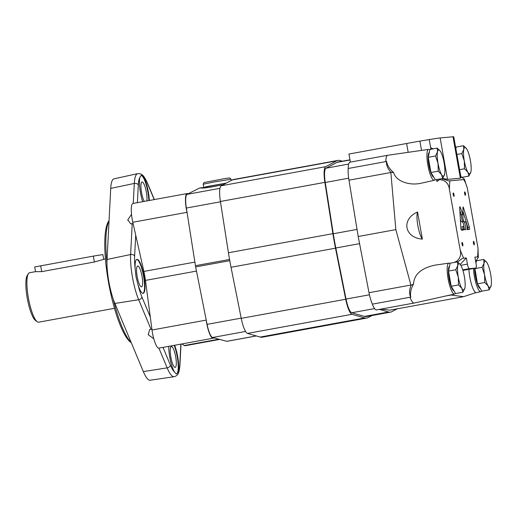 <?xml version="1.0" encoding="UTF-8"?>
<svg xmlns="http://www.w3.org/2000/svg" width="517" height="517" viewBox="0 0 517 517"><rect width="100%" height="100%" fill="white"/><g stroke="black" fill="none" stroke-linecap="round" stroke-linejoin="round"><path stroke-width="0.78" d="M35.531 271.638L29.598 272.724A25.146 5.719 79.6 0 0 28.409 273.648A25.146 5.719 79.6 0 0 28.409 297.979A25.146 5.719 79.6 0 0 37.211 321.748A25.146 5.719 79.6 0 0 38.646 322.194L114.47 308.319M103.678 259.172L102.857 254.577L93.331 256.115L34.704 266.966L35.537 271.671L41.696 271.632L94.385 261.996L105.423 258.855M28.409 273.648L27.265 275.412A23.569 5.364 79.6 0 0 27.259 298.225A23.569 5.364 79.6 0 0 35.511 320.508L37.211 321.748M474.877 268.239L477.488 283.846L481.876 291.155L489.166 289.824L491.15 285.681A13.358 3.037 -100.4 0 1 491.008 286.231A13.358 3.037 -100.4 0 1 488.113 285.959L489.166 289.824M486.587 262.158L483.757 259.463L476.467 260.794L475.97 263.121M474.664 268.278A12.57 2.863 79.6 0 0 475.414 276.401A12.57 2.863 79.6 0 0 480.287 288.505M483.757 259.463L484.054 263.185L482.07 267.328L484.565 274.708L484.778 282.508L477.488 283.846M482.07 267.328L474.787 268.659M484.778 282.508L488.113 285.959A13.358 3.037 -100.4 0 1 484.565 274.708A13.358 3.037 -100.4 0 1 484.054 263.185A13.358 3.037 -100.4 0 1 486.613 262.197A13.358 3.037 -100.4 0 1 487.092 262.907A13.358 3.037 -100.4 0 1 490.639 274.152A13.358 3.037 -100.4 0 1 491.15 285.681M460.304 264.562L457.474 261.867L450.191 263.198L448.504 271.07L451.212 286.25L455.6 293.566L462.883 292.228L464.873 288.085A13.358 3.037 -100.4 0 1 464.731 288.635A13.358 3.037 -100.4 0 1 461.836 288.363L462.883 292.228M449.538 266.249A12.57 2.863 79.6 0 0 449.131 278.805A12.57 2.863 79.6 0 0 454.01 290.909M457.474 261.867L457.778 265.589L455.794 269.738L458.288 277.118L458.495 284.919L451.212 286.25M455.794 269.738L448.504 271.07M458.495 284.919L461.836 288.363A13.358 3.037 -100.4 0 1 458.288 277.118A13.358 3.037 -100.4 0 1 457.778 265.589A13.358 3.037 -100.4 0 1 460.337 264.601A13.358 3.037 -100.4 0 1 460.815 265.311A13.358 3.037 -100.4 0 1 464.363 276.563A13.358 3.037 -100.4 0 1 464.873 288.085M440.045 150.815L437.214 148.114L429.931 149.452L428.244 157.317L430.945 172.497L435.34 179.813L442.623 178.481L444.607 174.339A13.358 3.037 -100.4 0 1 444.471 174.882A13.358 3.037 -100.4 0 1 441.57 174.617L442.623 178.481M429.278 152.496A12.57 2.863 79.6 0 0 428.871 165.059A12.57 2.863 79.6 0 0 433.744 177.163M437.214 148.114L437.518 151.843L435.527 155.985L438.022 163.366L438.235 171.166L430.945 172.497M435.527 155.985L428.244 157.317M438.235 171.166L441.57 174.617A13.358 3.037 -100.4 0 1 438.022 163.366A13.358 3.037 -100.4 0 1 437.518 151.843A13.358 3.037 -100.4 0 1 440.07 150.854A13.358 3.037 -100.4 0 1 440.555 151.565A13.358 3.037 -100.4 0 1 444.097 162.81A13.358 3.037 -100.4 0 1 444.607 174.339M466.321 148.405L463.497 145.71L456.207 147.041L455.865 148.631M460.731 175.929L461.313 176.904M463.497 145.71L463.794 149.432L461.81 153.581L464.305 160.961L464.512 168.762L459.613 169.66M461.81 153.581L456.905 154.473M464.512 168.762L467.853 172.206L468.9 176.071L462.062 177.325M468.9 176.071L470.89 171.928A13.358 3.037 -100.4 0 1 470.748 172.478A13.358 3.037 -100.4 0 1 467.853 172.206A13.358 3.037 -100.4 0 1 464.305 160.961A13.358 3.037 -100.4 0 1 463.794 149.432A13.358 3.037 -100.4 0 1 466.353 148.444A13.358 3.037 -100.4 0 1 466.832 149.155A13.358 3.037 -100.4 0 1 470.38 160.406A13.358 3.037 -100.4 0 1 470.89 171.928M464.356 179.089L467.316 188.02L478.012 248.082L478.296 257.421L477.559 256.904A49.742 11.316 79.6 0 0 478.012 248.082M436.606 179.58L436.955 181.525L439.599 179.58A1239.676 1122.549 77.5 0 1 442.546 180.084C446.617 181.583 448.918 184.776 449.447 189.661L460.143 249.717A49.742 11.316 79.6 0 0 463.678 258.177L466.328 257.931L467.433 264.122A4.711 1.073 79.6 0 0 469.333 268.666L475.763 268.071A4.711 1.073 79.6 0 0 475.782 268.071A4.711 1.073 79.6 0 0 476.008 263.334L474.91 257.149L477.559 256.904M410.989 285.358A3122.499 2827.486 77.5 0 0 413.51 284.066C410.879 288.725 409.975 293.126 410.789 297.262C409.141 294.018 409.206 290.05 410.989 285.358L395.835 229.626L390.833 172.18A3122.499 2827.486 77.5 0 1 393.65 172.575C395.802 181.047 409.102 186.094 421.497 183.147L434.286 180.304A15.717 3.574 79.6 0 0 435.14 179.483M450.081 263.696A15.717 3.574 79.6 0 0 448.892 263.14L435.114 265.124C421.323 268.019 414.123 274.333 413.51 284.066M454.34 262.442L456.957 260.995C460.272 258.248 461.338 254.493 460.143 249.717M422.37 239.119L417.536 212.002C401.037 219.214 404.333 237.723 422.37 239.119A14.928 3.393 79.6 0 1 417.865 225.755A14.928 3.393 79.6 0 1 417.536 212.002M433.097 148.87L430.965 147.772L431.217 149.213M442.655 178.43L447.515 179.367L460.382 178.191L461.041 177.661L453.752 136.766A28.286 0.562 -10.1 0 0 453.002 136.772L460.382 178.191M350.39 162.099L348.956 154.04L406.608 143.493A28.286 0.562 -10.1 0 1 419.888 141.128L429.22 139.558A28.286 0.562 -10.1 0 1 440.135 137.949L453.002 136.772M429.22 139.558L430.952 149.264M439.734 179.011L439.599 179.58M475.666 261.415L478.296 257.421M450.591 294.936A25.146 5.719 79.6 0 0 450.992 295.039L463.6 296.68L475.233 292.822A25.146 5.719 79.6 0 0 475.705 292.551A15.891 3.613 79.6 0 1 468.925 269.325M463.6 296.68L389.844 310.168L381.268 309.056M429.821 149.949A15.717 3.574 79.6 0 0 428.632 149.387L387.711 155.274A17.287 3.929 79.6 0 0 387.672 155.281L350.041 162.164A17.287 3.929 79.6 0 0 348.193 168.49A17.287 3.929 79.6 0 0 348.975 180.174L358.197 236.508L369.015 292.706A17.287 3.929 79.6 0 0 372.356 304.145L409.987 297.262A17.287 3.929 79.6 0 0 414.156 303.04A17.287 3.929 79.6 0 0 414.195 303.033L454.546 294.05A15.717 3.574 79.6 0 0 455.399 293.236M410.789 297.262A243.895 191.251 177.9 0 1 409.987 297.262M419.888 141.128L421.542 150.408M393.65 172.575C389.572 169.124 387.214 165.375 386.574 161.33C386.121 164.813 387.543 168.432 390.833 172.18M348.193 168.49L385.824 161.608A243.895 197.067 -18.6 0 1 386.574 161.33M442.546 180.084A59.326 13.494 79.6 0 1 442.617 178.708C446.682 180.381 449.111 181.092 449.906 180.834L463.781 179.567L464.35 179.095L461.455 176.982M467.316 188.02A49.742 11.316 79.6 0 0 466.819 186.682A12.57 2.863 79.6 0 0 464.292 180.633A49.742 11.316 79.6 0 0 463.781 179.567M462.961 207.388L462.915 217.192A2.831 0.646 79.6 0 0 463.335 220.022A2.831 0.646 79.6 0 0 464.169 221.651L465.429 221.851A3.929 0.892 79.6 0 1 466.954 225.761A3.929 0.892 79.6 0 1 466.741 229.574A3.929 0.892 79.6 0 1 466.728 229.574L469.436 229.483A1.57 0.355 79.6 0 0 469.442 229.483A1.57 0.355 79.6 0 0 469.346 227.196L463.413 207.517L463.083 206.962L462.961 207.388M461.849 214.6L462.928 214.497L460.233 207.317A1.57 0.355 79.6 0 0 459.852 206.781A1.57 0.355 79.6 0 0 459.691 207.647L460.854 227.971A1.57 0.355 79.6 0 0 461.571 230.207L463.536 230.026A1.57 0.355 79.6 0 0 463.549 230.026A1.57 0.355 79.6 0 0 463.71 229.18L463.562 226.407A4.246 0.963 79.6 0 0 465.164 229.878A4.246 0.963 79.6 0 0 465.358 225.567A4.246 0.963 79.6 0 0 463.659 221.528L463.096 221.573A3.554 0.808 79.6 0 1 461.726 218.155A3.554 0.808 79.6 0 1 461.849 214.6L460.35 214.872A3.554 0.808 79.6 0 0 460.124 215.221M464.647 193.636A1.725 0.394 79.6 0 0 465.352 195.297A1.725 0.394 79.6 0 0 465.429 193.526A1.725 0.394 79.6 0 0 464.731 191.897A1.725 0.394 79.6 0 0 464.647 193.636M462.03 244.179A1.725 0.394 79.6 0 0 462.734 245.846A1.725 0.394 79.6 0 0 462.805 244.076A1.725 0.394 79.6 0 0 462.108 242.441A1.725 0.394 79.6 0 0 462.03 244.179M473.462 243.132A1.725 0.394 79.6 0 0 474.167 244.799A1.725 0.394 79.6 0 0 474.244 243.022A1.725 0.394 79.6 0 0 473.546 241.394A1.725 0.394 79.6 0 0 473.462 243.132M453.209 194.683A1.725 0.394 79.6 0 0 453.913 196.344A1.725 0.394 79.6 0 0 453.991 194.573A1.725 0.394 79.6 0 0 453.293 192.944A1.725 0.394 79.6 0 0 453.209 194.683M466.328 257.931L460.201 264.433M463.678 258.177C462.812 258.022 460.757 259.398 457.513 262.313M372.356 304.145A17.287 3.929 79.6 0 0 376.525 309.922L414.156 303.04M395.835 229.626L358.197 236.508M456.097 147.539A15.717 3.574 79.6 0 0 455.606 147.151M428.632 149.387A15.717 3.574 79.6 0 0 427.914 165.492A15.717 3.574 79.6 0 0 434.286 180.304M436.955 181.525A20.428 4.647 79.6 0 0 437.201 179.47M431.65 149.135A20.428 4.647 79.6 0 0 430.965 147.772M387.672 155.281A17.287 3.929 79.6 0 0 385.824 161.608M448.892 263.14A15.717 3.574 79.6 0 0 448.174 279.245A15.717 3.574 79.6 0 0 454.546 294.05M476.364 261.292A15.717 3.574 79.6 0 0 476.015 260.995M473.488 268.491A15.717 3.574 79.6 0 0 476.273 284.279A15.717 3.574 79.6 0 0 480.829 291.646A15.717 3.574 79.6 0 0 481.682 290.832M462.153 230.149A1.57 0.355 79.6 0 0 462.204 229.451L462.056 226.685L463.562 226.407M464.117 228.385A4.246 0.963 79.6 0 0 463.426 224.016A4.246 0.963 79.6 0 0 462.153 221.799L463.096 221.573M460.343 219.021A3.554 0.808 79.6 0 0 461.591 221.851M461.39 214.684L459.859 210.6M468.053 229.613A1.57 0.355 79.6 0 0 467.846 227.467L462.948 211.24M349.983 159.805L338.202 161.957A78.571 17.875 79.6 0 0 336.974 162.39L325.994 168.206A15.717 3.574 79.6 0 0 325.258 182.475L333.278 233.755A78.571 17.875 79.6 0 0 335.817 247.998L346.028 299.078A15.717 3.574 79.6 0 0 351.747 312.759L364.414 316.41A78.571 17.875 79.6 0 0 366.475 316.54L390.561 312.132A78.571 17.875 79.6 0 0 391.789 311.699L397.23 308.817M379.433 309.392L388.493 312.003A78.571 17.875 79.6 0 0 390.561 312.132M342.319 161.201L340.024 160.541A80.141 18.231 79.6 0 0 337.918 160.412L233.451 179.522A80.141 18.231 79.6 0 0 232.204 179.961L221.224 185.777A17.287 3.929 79.6 0 0 220.41 201.475L228.43 252.755A80.141 18.231 79.6 0 0 231.021 267.283L241.232 318.362A17.287 3.929 79.6 0 0 247.52 333.413L260.187 337.065A80.141 18.231 79.6 0 0 262.293 337.194L366.76 318.084A80.141 18.231 79.6 0 0 368.014 317.645L372.014 315.525M337.918 160.412A80.141 18.231 79.6 0 0 336.67 160.852L325.691 166.668A17.287 3.929 79.6 0 0 324.876 182.365L332.896 233.645A80.141 18.231 79.6 0 0 335.488 248.173L345.699 299.253A17.287 3.929 79.6 0 0 351.987 314.304L364.653 317.955A80.141 18.231 79.6 0 0 366.76 318.084M223.434 184.608L214.161 186.488C206.341 187.878 202.108 188.362 201.475 187.942L199.465 188.091L187.064 194.347A14.993 3.412 79.6 0 0 186.359 208.041L195.445 265.706A7.07 1.609 79.6 0 0 195.659 266.921L207.078 324.366A14.993 3.412 79.6 0 0 212.565 337.498L226.756 341.317A7.07 1.609 79.6 0 0 226.937 341.323L256.322 335.947M201.837 187.645L199.568 188.059A7.07 1.609 79.6 0 0 199.465 188.091M202.018 187.652L204.719 187.807M226.375 183.05L204.622 187.244M226.31 183.083L207.407 186.482L204.603 187.148L204.745 187.942M151.895 329.122A6.579 1.499 79.6 0 0 151.895 329.109L151.048 329.335L138.672 299.724L114.871 303.466L143.351 371.6A31.602 7.186 79.6 0 0 150.143 380.234L174.126 376.731C177.861 375.568 179.212 373.629 179.942 364.905A3.141 2.21 -177 0 0 179.813 364.194L180.853 344.122M188.065 193.843L187.968 193.778A15.717 3.574 79.6 0 0 187.154 193.558L132.966 203.472A15.717 3.574 79.6 0 0 132.817 222.245L135.713 235.138L134.627 256.096A3.141 2.21 -177 0 0 130.62 254.526L132.216 223.628L133.115 223.551M168.762 346.332A17.287 3.929 79.6 0 0 169.789 357.253A17.287 3.929 79.6 0 0 174.597 372.162L175.896 373.701L176.724 373.92L178.223 371.826A17.287 3.929 79.6 0 0 174.623 345.259M149.323 200.48A17.287 3.929 79.6 0 0 143.526 177.047L142.072 175.541L141.186 175.328L139.9 177.376A17.287 3.929 79.6 0 0 140.475 192.673A17.287 3.929 79.6 0 0 142.698 201.695M137.961 284.505L136.01 276.724L135.163 268.821A17.287 3.929 79.6 0 1 136.94 259.34A17.287 3.929 79.6 0 1 143.92 275.639A17.287 3.929 79.6 0 1 143.164 293.346A17.287 3.929 79.6 0 1 137.961 284.505A29.327 6.669 79.6 0 0 141.904 296.92A3.141 2.12 157.3 0 1 138.672 299.724A32.468 7.387 79.6 0 1 130.62 254.526L107.038 259.476A31.602 7.186 79.6 0 0 114.871 303.466M107.038 259.476L110.722 188.395A31.602 7.186 79.6 0 1 113.973 178.85L137.645 173.641A32.468 7.387 79.6 0 0 134.304 183.445L110.722 188.395M196.486 271.076L145.464 280.408L152.017 330.008A15.717 3.574 79.6 0 0 158.881 348.141L213.069 338.228A15.717 3.574 79.6 0 0 213.637 337.879L213.708 337.801M145.464 280.408A23.569 5.364 79.6 0 0 143.868 271.431L135.713 235.138M131.641 215.395A6.579 1.499 79.6 0 0 131.318 214.626L131.551 214.574M132.216 223.628L130.833 223.926L127.815 219.835L131.318 214.626M127.822 219.809L127.906 220.358M148.295 334.693L149.646 329.555L151.048 329.335M153.678 338.422L153.375 338.467A6.579 1.499 79.6 0 0 153.426 337.459M148.172 334.105L148.566 334.964L153.375 338.467M146.841 200.932A10.605 2.411 79.6 0 0 145.691 189.035A10.605 2.411 79.6 0 0 142.046 181.965A10.605 2.411 79.6 0 0 141.542 192.615A10.605 2.411 79.6 0 0 144.275 201.404M148.87 200.564A17.287 3.929 79.6 0 0 141.018 175.379M170.856 357.195A10.605 2.411 79.6 0 0 175.179 367.413A10.605 2.411 79.6 0 0 175.644 356.543A10.605 2.411 79.6 0 0 171.36 346.539A10.605 2.411 79.6 0 0 170.856 357.195M176.549 373.933A17.287 3.929 79.6 0 0 178.055 363.07A17.287 3.929 79.6 0 0 174.171 345.343M137.186 276.647A10.605 2.411 79.6 0 0 141.509 286.864A10.605 2.411 79.6 0 0 141.975 275.994A10.605 2.411 79.6 0 0 137.69 265.99A10.605 2.411 79.6 0 0 137.186 276.647M142.931 293.359A17.287 3.929 79.6 0 0 143.468 275.716A17.287 3.929 79.6 0 0 136.721 259.411M181.939 343.921L184.343 345.518A15.717 3.574 79.6 0 0 185.157 345.731L219.699 339.417M206.16 319.739L206.205 320.094A15.717 3.574 79.6 0 0 213.069 338.228M187.154 193.558A15.717 3.574 79.6 0 0 187.005 212.332L187.089 212.687M109.055 220.565L108.564 221.321A63.248 14.386 79.6 0 0 108.551 282.528A63.248 14.386 79.6 0 0 130.698 342.312L131.292 342.752M113.223 299.072A64.825 14.747 79.6 0 0 131.215 342.558M109.042 220.733A64.825 14.747 79.6 0 0 106.967 263.037M40.649 265.757L41.696 271.632M93.331 256.115L94.385 261.996M440.135 137.949L447.515 179.367M456.957 260.995A59.326 13.494 79.6 0 0 457.332 261.893M450.992 295.039L446.087 295.937M410.899 285.041L369.015 292.706M406.608 143.493L408.184 152.328M390.852 172.51L348.975 180.174M449.906 180.834A49.742 11.316 79.6 0 0 449.447 189.661M460.821 265.331L467.433 264.122M462.734 269.868L469.333 268.666M462.909 270.423L475.763 268.071L462.909 270.43M462.204 229.451L463.71 229.18M462.153 221.799L463.659 221.528M459.684 207.42L460.233 207.317M467.846 227.467L469.346 227.196M462.961 207.601L463.413 207.517M357.034 229.406L333.278 233.755M348.678 178.191L325.258 182.475M359.573 243.656L335.817 247.998M369.448 294.793L346.028 299.078M374.567 308.584L351.747 312.759M388.493 312.003L364.414 316.41M350.022 159.999L336.974 162.39M348.704 164.051L325.994 168.206M332.896 233.645L228.43 252.755M324.876 182.365L220.41 201.475M335.488 248.173L231.021 267.283M345.699 299.253L241.232 318.362M351.987 314.304L247.52 333.413M364.653 317.955L260.187 337.065M336.67 160.852L232.204 179.961M325.691 166.668L221.224 185.777M229.548 259.463L195.445 265.706M220.462 201.804L186.359 208.041M229.768 260.678L195.659 266.921M241.18 318.129L207.078 324.366M245.588 331.455L212.565 337.498M256.232 335.921L226.756 341.317M219.971 188.324L187.064 194.347M213.909 182.023L203.2 184.207L203.982 182.553L225.218 178.501L229.748 177.964L231.047 179.244L213.909 182.023M179.942 364.924A3.141 2.21 -177 0 0 179.942 364.905L181.021 344.089M154.35 199.562L147.629 183.49A3.141 2.12 157.3 0 1 147.746 184.149A29.327 6.669 79.6 0 0 143.526 177.047M154.195 199.588L147.746 184.149M150.298 317.011L141.904 296.92M162.997 347.385L170.384 365.054A3.141 2.12 157.3 0 1 167.153 367.858L158.906 348.135M137.399 202.664L138.31 185.015A3.141 2.21 -177 0 0 134.304 183.445L133.263 203.42M170.384 365.054A29.327 6.669 79.6 0 0 174.597 372.162M178.223 371.826A29.327 6.669 79.6 0 0 179.813 364.194M139.9 177.376A29.327 6.669 79.6 0 0 138.31 185.015M134.627 256.096A29.327 6.669 79.6 0 0 135.163 268.821M143.351 371.6L167.153 367.858A32.468 7.387 79.6 0 0 174.126 376.731M206.205 320.094L152.017 330.008M218.885 339.197L184.343 345.518M187.005 212.332L132.817 222.245M194.877 262.1L143.868 271.431M480.829 291.646L474.561 293.042M203.2 184.207L203.75 187.303M231.047 179.244L231.267 180.459M147.629 183.49C143.442 174.384 141.58 173.518 137.645 173.641"/></g></svg>
